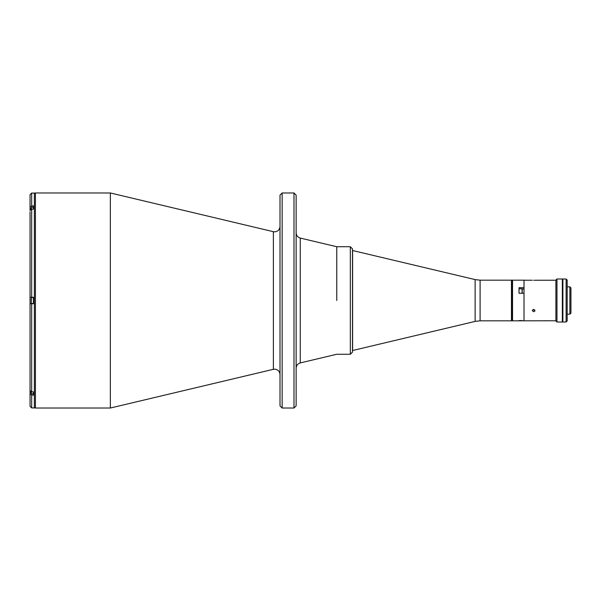 <?xml version="1.0" encoding="UTF-8"?>
<svg xmlns="http://www.w3.org/2000/svg" width="601" height="601" viewBox="0 0 601 601"><rect width="100%" height="100%" fill="white"/><g stroke="black" fill="none" stroke-linecap="round" stroke-linejoin="round"><path stroke-width="0.9" d="M555.895 320.769L512.533 320.821L512.533 280.179L480.101 280.179L475.136 279.593L352.479 250.497M524.012 320.566L524.012 293.258L519.016 293.258L519.016 287.676L524.012 287.676L524.012 280.179L512.533 280.179L512.533 320.821L511.992 320.821L511.992 280.179L511.992 320.821L511.459 320.821L511.459 280.179L511.459 320.821L480.101 320.821L480.101 280.179M533.658 280.276C535.393 280.224 535.393 280.224 533.658 280.276C535.393 280.224 535.393 280.224 533.658 280.276C531.923 280.224 531.923 280.224 533.658 280.276L534.161 280.269M534.905 280.239L555.895 280.231M524.012 293.258L524.012 287.676M533.658 311.776L532.313 310.634L533.658 309.447L535.003 310.634L533.658 311.776M533.245 309.507L532.809 309.718L533.658 309.973L534.507 309.718L533.658 309.973M534.905 311.078L535.003 310.634M519.016 320.566L522.081 320.566M522.246 292.379L522.246 289.186L522.246 292.379M519.016 289.036L519.016 293.258M522.081 293.258L522.081 288.803L519.016 288.803M350.33 246.733L350.33 354.267L352.479 352.111L352.479 248.889L350.33 246.733L336.763 246.733L300.267 238.071C297.69 237.282 296.308 235.539 296.135 232.842M336.763 300.5L336.763 246.733L336.763 300.5M31.229 392.205L31.229 391.822M31.229 301.875L31.229 299.125M31.229 209.178L31.229 208.795M34.355 194.048A1.074 1.074 0 0 1 35.429 192.974L110.351 192.974L273.387 231.685L273.387 369.315L110.351 408.026L35.429 408.026A1.074 1.074 0 0 1 34.355 406.952M282.154 408.026L282.154 192.974L280.006 195.122L280.006 405.878L282.154 408.026L293.987 408.026L293.987 192.974L296.135 195.122L296.135 405.878L293.987 408.026M350.33 354.267L336.763 354.267L300.267 362.929L300.267 238.071M110.351 192.974L110.351 408.026M30.05 200.501L30.05 210.523L31.665 209.125L33.386 209.125L33.386 205.903L31.665 205.903L31.665 193.079L34.355 193.079L34.355 407.921L31.665 407.921L30.05 406.306L30.05 393.7L31.665 395.097L33.386 395.097L33.386 391.875L31.665 391.875L30.05 390.477L30.05 400.499M31.665 209.125L31.665 297.277L33.386 297.277L33.386 303.723L30.05 303.723L30.05 389.215M30.05 213.4L30.05 303.723L31.665 303.723L31.665 391.875M31.665 205.903L30.05 207.3L30.05 194.694L31.665 193.079M31.229 392.438L30.05 392.438L30.05 393.7M30.05 303.723L30.05 390.477M31.665 297.277L30.05 297.277L30.05 211.785M566.112 300.5L566.112 278.992L562.889 278.992L562.889 322.008L566.112 322.008L566.112 300.5M566.112 278.992L567.186 280.074L567.186 320.926L566.112 322.008M570.95 287.917L570.95 313.083L569.876 314.158L569.876 286.842L570.95 287.917M556.969 278.992L556.969 322.008L562.348 322.008L562.348 278.992L556.969 278.992L555.895 280.074L555.895 320.926L556.969 322.008M480.101 320.821L475.136 321.407L352.607 350.503L352.607 250.497M522.081 288.968L524.012 288.968M31.447 391.86L31.229 393.572M33.386 297.54L31.447 297.54L31.229 303.242M33.386 207.217L31.447 207.217L31.447 209.14M35.429 192.974L35.429 408.026M31.665 395.097L31.665 407.921M31.229 208.562L30.05 208.562M475.136 321.407L475.136 279.593M532.313 280.231L524.012 280.231M33.386 393.783L31.447 393.783M33.386 303.46L31.447 303.46M273.387 369.315L274.627 369.164C277.895 369.487 279.69 371.275 280.006 374.543M273.387 231.685L274.627 231.836C277.895 231.513 279.69 229.725 280.006 226.457M300.267 362.929C297.69 363.718 296.308 365.461 296.135 368.158M282.154 192.974L293.987 192.974M562.348 286.842L562.889 286.842M567.186 286.842L569.876 286.842M562.348 314.158L562.889 314.158M567.186 314.158L569.876 314.158"/></g></svg>
